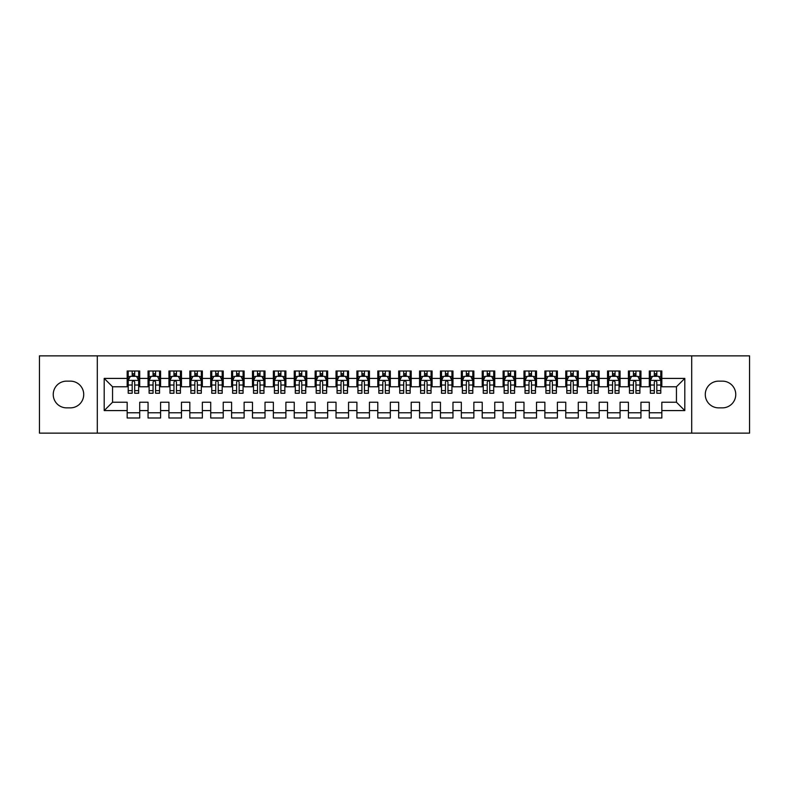 <?xml version="1.0" encoding="UTF-8"?>
<svg xmlns="http://www.w3.org/2000/svg" width="789" height="789" viewBox="0 0 789 789"><rect width="100%" height="100%" fill="white"/><g stroke="black" fill="none" stroke-linecap="round" stroke-linejoin="round"><path stroke-width="1.18" d="M691.697 433.141L749.55 433.141L749.55 355.859L691.697 355.859L691.697 433.141L97.303 433.141L97.303 355.859L39.45 355.859L39.45 433.141L97.303 433.141M691.697 355.859L97.303 355.859M104.197 410.586L104.197 378.414L127.167 378.414L127.167 386.768L112.551 386.768L112.551 402.232L104.197 410.586L127.167 410.586L127.167 417.992L139.702 417.992L139.702 410.586L148.056 410.586L148.056 417.992L160.581 417.992L160.581 410.586L168.935 410.586L168.935 417.992L181.47 417.992L181.47 410.586L189.824 410.586L189.824 417.992L202.359 417.992L202.359 410.586L210.712 410.586L210.712 417.992L223.238 417.992L223.238 410.586L231.591 410.586L231.591 417.992L244.126 417.992L244.126 410.586L252.48 410.586L252.48 417.992L265.015 417.992L265.015 410.586L273.369 410.586L273.369 417.992L285.894 417.992L285.894 410.586L294.248 410.586L294.248 417.992L306.783 417.992L306.783 410.586L315.136 410.586L315.136 417.992L327.672 417.992L327.672 410.586L336.025 410.586L336.025 417.992L348.551 417.992L348.551 410.586L356.904 410.586L356.904 417.992L369.439 417.992L369.439 410.586L377.793 410.586L377.793 417.992L390.318 417.992L390.318 410.586L398.682 410.586L398.682 417.992L411.207 417.992L411.207 410.586L419.561 410.586L419.561 417.992L432.096 417.992L432.096 410.586L440.449 410.586L440.449 417.992L452.975 417.992L452.975 410.586L461.328 410.586L461.328 417.992L473.864 417.992L473.864 410.586L482.217 410.586L482.217 417.992L494.752 417.992L494.752 410.586L503.106 410.586L503.106 417.992L515.631 417.992L515.631 410.586L523.985 410.586L523.985 417.992L536.52 417.992L536.52 410.586L544.874 410.586L544.874 417.992L557.409 417.992L557.409 410.586L565.762 410.586L565.762 417.992L578.288 417.992L578.288 410.586L586.641 410.586L586.641 417.992L599.176 417.992L599.176 410.586L607.53 410.586L607.53 417.992L620.065 417.992L620.065 410.586L628.419 410.586L628.419 417.992L640.944 417.992L640.944 410.586L649.298 410.586L649.298 417.992L661.833 417.992L661.833 402.232L676.449 402.232L676.449 386.768L661.833 386.768L661.833 378.414L684.803 378.414L684.803 410.586L661.833 410.586M661.833 378.414L661.833 371.008L649.298 371.008L649.298 378.414L640.944 378.414L640.944 371.008L628.419 371.008L628.419 378.414L620.065 378.414L620.065 371.008L607.53 371.008L607.53 378.414L599.176 378.414L599.176 371.008L586.641 371.008L586.641 378.414L578.288 378.414L578.288 371.008L565.762 371.008L565.762 378.414L557.409 378.414L557.409 371.008L544.874 371.008L544.874 378.414L536.52 378.414L536.52 371.008L523.985 371.008L523.985 378.414L515.631 378.414L515.631 371.008L503.106 371.008L503.106 378.414L494.752 378.414L494.752 371.008L482.217 371.008L482.217 378.414L473.864 378.414L473.864 371.008L461.328 371.008L461.328 378.414L452.975 378.414L452.975 371.008L440.449 371.008L440.449 378.414L432.096 378.414L432.096 371.008L419.561 371.008L419.561 378.414L411.207 378.414L411.207 371.008L398.682 371.008L398.682 378.414L390.318 378.414L390.318 371.008L377.793 371.008L377.793 378.414L369.439 378.414L369.439 371.008L356.904 371.008L356.904 378.414L348.551 378.414L348.551 371.008L336.025 371.008L336.025 378.414L327.672 378.414L327.672 371.008L315.136 371.008L315.136 378.414L306.783 378.414L306.783 371.008L294.248 371.008L294.248 378.414L285.894 378.414L285.894 371.008L273.369 371.008L273.369 378.414L265.015 378.414L265.015 371.008L252.48 371.008L252.48 378.414L244.126 378.414L244.126 371.008L231.591 371.008L231.591 378.414L223.238 378.414L223.238 371.008L210.712 371.008L210.712 378.414L202.359 378.414L202.359 371.008L189.824 371.008L189.824 378.414L181.47 378.414L181.47 371.008L168.935 371.008L168.935 378.414L160.581 378.414L160.581 371.008L148.056 371.008L148.056 378.414L139.702 378.414L139.702 371.008L127.167 371.008L127.167 378.414M640.944 410.586L640.944 402.232L649.298 402.232L649.298 410.586M684.803 378.414L676.449 386.768M620.065 410.586L620.065 402.232L628.419 402.232L628.419 410.586M649.298 378.414L649.298 386.768L640.944 386.768L640.944 378.414M599.176 410.586L599.176 402.232L607.53 402.232L607.53 410.586M628.419 378.414L628.419 386.768L620.065 386.768L620.065 378.414M578.288 410.586L578.288 402.232L586.641 402.232L586.641 410.586M607.53 378.414L607.53 386.768L599.176 386.768L599.176 378.414M557.409 410.586L557.409 402.232L565.762 402.232L565.762 410.586M586.641 378.414L586.641 386.768L578.288 386.768L578.288 378.414M536.52 410.586L536.52 402.232L544.874 402.232L544.874 410.586M565.762 378.414L565.762 386.768L557.409 386.768L557.409 378.414M515.631 410.586L515.631 402.232L523.985 402.232L523.985 410.586M544.874 378.414L544.874 386.768L536.52 386.768L536.52 378.414M494.752 410.586L494.752 402.232L503.106 402.232L503.106 410.586M523.985 378.414L523.985 386.768L515.631 386.768L515.631 378.414M473.864 410.586L473.864 402.232L482.217 402.232L482.217 410.586M503.106 378.414L503.106 386.768L494.752 386.768L494.752 378.414M452.975 410.586L452.975 402.232L461.328 402.232L461.328 410.586M482.217 378.414L482.217 386.768L473.864 386.768L473.864 378.414M432.096 410.586L432.096 402.232L440.449 402.232L440.449 410.586M461.328 378.414L461.328 386.768L452.975 386.768L452.975 378.414M411.207 410.586L411.207 402.232L419.561 402.232L419.561 410.586M440.449 378.414L440.449 386.768L432.096 386.768L432.096 378.414M390.318 410.586L390.318 402.232L398.682 402.232L398.682 410.586M419.561 378.414L419.561 386.768L411.207 386.768L411.207 378.414M369.439 410.586L369.439 402.232L377.793 402.232L377.793 410.586M398.682 378.414L398.682 386.768L390.318 386.768L390.318 378.414M348.551 410.586L348.551 402.232L356.904 402.232L356.904 410.586M377.793 378.414L377.793 386.768L369.439 386.768L369.439 378.414M327.672 410.586L327.672 402.232L336.025 402.232L336.025 410.586M356.904 378.414L356.904 386.768L348.551 386.768L348.551 378.414M306.783 410.586L306.783 402.232L315.136 402.232L315.136 410.586M336.025 378.414L336.025 386.768L327.672 386.768L327.672 378.414M285.894 410.586L285.894 402.232L294.248 402.232L294.248 410.586M315.136 378.414L315.136 386.768L306.783 386.768L306.783 378.414M265.015 410.586L265.015 402.232L273.369 402.232L273.369 410.586M294.248 378.414L294.248 386.768L285.894 386.768L285.894 378.414M244.126 410.586L244.126 402.232L252.48 402.232L252.48 410.586M273.369 378.414L273.369 386.768L265.015 386.768L265.015 378.414M223.238 410.586L223.238 402.232L231.591 402.232L231.591 410.586M252.48 378.414L252.48 386.768L244.126 386.768L244.126 378.414M202.359 410.586L202.359 402.232L210.712 402.232L210.712 410.586M231.591 378.414L231.591 386.768L223.238 386.768L223.238 378.414M181.47 410.586L181.47 402.232L189.824 402.232L189.824 410.586M210.712 378.414L210.712 386.768L202.359 386.768L202.359 378.414M160.581 410.586L160.581 402.232L168.935 402.232L168.935 410.586M189.824 378.414L189.824 386.768L181.47 386.768L181.47 378.414M139.702 410.586L139.702 402.232L148.056 402.232L148.056 410.586M168.935 378.414L168.935 386.768L160.581 386.768L160.581 378.414M112.551 402.232L127.167 402.232L127.167 410.586M148.056 378.414L148.056 386.768L139.702 386.768L139.702 378.414M649.298 376.225L650.343 376.225M660.788 376.225L661.833 376.225M628.419 376.225L629.464 376.225M639.899 376.225L640.944 376.225M607.53 376.225L608.575 376.225M619.02 376.225L620.065 376.225M586.641 376.225L587.687 376.225M598.131 376.225L599.176 376.225M565.762 376.225L566.808 376.225M577.242 376.225L578.288 376.225M544.874 376.225L545.919 376.225M556.363 376.225L557.409 376.225M523.985 376.225L525.03 376.225M535.475 376.225L536.52 376.225M503.106 376.225L504.151 376.225M514.586 376.225L515.631 376.225M482.217 376.225L483.262 376.225M493.707 376.225L494.752 376.225M461.328 376.225L462.374 376.225M472.818 376.225L473.864 376.225M440.449 376.225L441.495 376.225M451.939 376.225L452.975 376.225M419.561 376.225L420.606 376.225M431.05 376.225L432.096 376.225M398.682 376.225L399.717 376.225M410.162 376.225L411.207 376.225M377.793 376.225L378.838 376.225M389.283 376.225L390.318 376.225M356.904 376.225L357.95 376.225M368.394 376.225L369.439 376.225M336.025 376.225L337.061 376.225M347.505 376.225L348.551 376.225M315.136 376.225L316.182 376.225M326.626 376.225L327.672 376.225M294.248 376.225L295.293 376.225M305.738 376.225L306.783 376.225M273.369 376.225L274.414 376.225M284.849 376.225L285.894 376.225M252.48 376.225L253.525 376.225M263.97 376.225L265.015 376.225M231.591 376.225L232.637 376.225M243.081 376.225L244.126 376.225M210.712 376.225L211.758 376.225M222.192 376.225L223.238 376.225M189.824 376.225L190.869 376.225M201.313 376.225L202.359 376.225M168.935 376.225L169.98 376.225M180.425 376.225L181.47 376.225M148.056 376.225L149.101 376.225M159.536 376.225L160.581 376.225M127.167 376.225L128.213 376.225M138.657 376.225L139.702 376.225M127.167 412.775L139.702 412.775M148.056 412.775L160.581 412.775M168.935 412.775L181.47 412.775M189.824 412.775L202.359 412.775M210.712 412.775L223.238 412.775M231.591 412.775L244.126 412.775M252.48 412.775L265.015 412.775M273.369 412.775L285.894 412.775M294.248 412.775L306.783 412.775M315.136 412.775L327.672 412.775M336.025 412.775L348.551 412.775M356.904 412.775L369.439 412.775M377.793 412.775L390.318 412.775M398.682 412.775L411.207 412.775M419.561 412.775L432.096 412.775M440.449 412.775L452.975 412.775M461.328 412.775L473.864 412.775M482.217 412.775L494.752 412.775M503.106 412.775L515.631 412.775M523.985 412.775L536.52 412.775M544.874 412.775L557.409 412.775M565.762 412.775L578.288 412.775M586.641 412.775L599.176 412.775M607.53 412.775L620.065 412.775M628.419 412.775L640.944 412.775M649.298 412.775L661.833 412.775M104.197 378.414L112.551 386.768M676.449 402.232L684.803 410.586M66.601 381.136A13.364 13.364 0 0 0 53.238 394.5A13.364 13.364 0 0 0 66.601 407.864L70.359 407.864A13.364 13.364 0 0 0 83.723 394.5A13.364 13.364 0 0 0 70.359 381.136L66.601 381.136M722.399 407.864A13.364 13.364 0 0 0 735.762 394.5A13.364 13.364 0 0 0 722.399 381.136L718.641 381.136A13.364 13.364 0 0 0 705.277 394.5A13.364 13.364 0 0 0 718.641 407.864L722.399 407.864M134.682 373.72L132.177 373.72M138.657 390.624L134.682 390.624L134.682 393.247L138.657 393.247L138.657 380.505L136.566 376.333L130.303 376.333L128.213 380.505L128.213 393.247L132.177 393.247L132.177 390.624L128.213 390.624M128.213 380.505L128.213 371.008M138.657 380.505L138.657 371.008M132.177 376.333L132.177 371.008M134.682 371.008L134.682 376.333M134.682 390.624L134.682 382.073C133.854 380.466 133.016 380.466 132.177 382.073L132.177 390.624M134.682 376.225L132.177 376.225M155.571 373.72L153.066 373.72M159.536 390.624L155.571 390.624L155.571 393.247L159.536 393.247L159.536 380.505L157.455 376.333L151.182 376.333L149.101 380.505L149.101 393.247L153.066 393.247L153.066 390.624L149.101 390.624M149.101 380.505L149.101 371.008M159.536 380.505L159.536 371.008M153.066 376.333L153.066 371.008M155.571 371.008L155.571 376.333M155.571 390.624L155.571 382.073C154.743 380.466 153.904 380.466 153.066 382.073L153.066 390.624M155.571 376.225L153.066 376.225M176.46 373.72L173.955 373.72M180.425 390.624L176.46 390.624L176.46 393.247L180.425 393.247L180.425 380.505L178.334 376.333L172.071 376.333L169.98 380.505L169.98 393.247L173.955 393.247L173.955 390.624L169.98 390.624M169.98 380.505L169.98 371.008M180.425 380.505L180.425 371.008M173.955 376.333L173.955 371.008M176.46 371.008L176.46 376.333M176.46 390.624L176.46 382.073C175.622 380.466 174.783 380.466 173.955 382.073L173.955 390.624M176.46 376.225L173.955 376.225M197.339 373.72L194.834 373.72M201.313 390.624L197.339 390.624L197.339 393.247L201.313 393.247L201.313 380.505L199.222 376.333L192.96 376.333L190.869 380.505L190.869 393.247L194.834 393.247L194.834 390.624L190.869 390.624M190.869 380.505L190.869 371.008M201.313 380.505L201.313 371.008M194.834 376.333L194.834 371.008M197.339 371.008L197.339 376.333M197.339 390.624L197.339 382.073C196.51 380.466 195.672 380.466 194.834 382.073L194.834 390.624M197.339 376.225L194.834 376.225M218.228 373.72L215.722 373.72M222.192 390.624L218.228 390.624L218.228 393.247L222.192 393.247L222.192 380.505L220.111 376.333L213.839 376.333L211.758 380.505L211.758 393.247L215.722 393.247L215.722 390.624L211.758 390.624M211.758 380.505L211.758 371.008M222.192 380.505L222.192 371.008M215.722 376.333L215.722 371.008M218.228 371.008L218.228 376.333M218.228 390.624L218.228 382.073C217.389 380.466 216.561 380.466 215.722 382.073L215.722 390.624M218.228 376.225L215.722 376.225M239.116 373.72L236.611 373.72M243.081 390.624L239.116 390.624L239.116 393.247L243.081 393.247L243.081 380.505L240.99 376.333L234.727 376.333L232.637 380.505L232.637 393.247L236.611 393.247L236.611 390.624L232.637 390.624M232.637 380.505L232.637 371.008M243.081 380.505L243.081 371.008M236.611 376.333L236.611 371.008M239.116 371.008L239.116 376.333M239.116 390.624L239.116 382.073C238.278 380.466 237.44 380.466 236.611 382.073L236.611 390.624M239.116 376.225L236.611 376.225M259.995 373.72L257.49 373.72M263.97 390.624L259.995 390.624L259.995 393.247L263.97 393.247L263.97 380.505L261.879 376.333L255.616 376.333L253.525 380.505L253.525 393.247L257.49 393.247L257.49 390.624L253.525 390.624M253.525 380.505L253.525 371.008M263.97 380.505L263.97 371.008M257.49 376.333L257.49 371.008M259.995 371.008L259.995 376.333M259.995 390.624L259.995 382.073C259.167 380.466 258.328 380.466 257.49 382.073L257.49 390.624M259.995 376.225L257.49 376.225M280.884 373.72L278.379 373.72M284.849 390.624L280.884 390.624L280.884 393.247L284.849 393.247L284.849 380.505L282.768 376.333L276.495 376.333L274.414 380.505L274.414 393.247L278.379 393.247L278.379 390.624L274.414 390.624M274.414 380.505L274.414 371.008M284.849 380.505L284.849 371.008M278.379 376.333L278.379 371.008M280.884 371.008L280.884 376.333M280.884 390.624L280.884 382.073C280.046 380.466 279.217 380.466 278.379 382.073L278.379 390.624M280.884 376.225L278.379 376.225M301.773 373.72L299.268 373.72M305.738 390.624L301.773 390.624L301.773 393.247L305.738 393.247L305.738 380.505L303.647 376.333L297.384 376.333L295.293 380.505L295.293 393.247L299.268 393.247L299.268 390.624L295.293 390.624M295.293 380.505L295.293 371.008M305.738 380.505L305.738 371.008M299.268 376.333L299.268 371.008M301.773 371.008L301.773 376.333M301.773 390.624L301.773 382.073C300.934 380.466 300.096 380.466 299.268 382.073L299.268 390.624M301.773 376.225L299.268 376.225M322.652 373.72L320.147 373.72M326.626 390.624L322.652 390.624L322.652 393.247L326.626 393.247L326.626 380.505L324.535 376.333L318.273 376.333L316.182 380.505L316.182 393.247L320.147 393.247L320.147 390.624L316.182 390.624M316.182 380.505L316.182 371.008M326.626 380.505L326.626 371.008M320.147 376.333L320.147 371.008M322.652 371.008L322.652 376.333M322.652 390.624L322.652 382.073C321.823 380.466 320.985 380.466 320.147 382.073L320.147 390.624M322.652 376.225L320.147 376.225M343.54 373.72L341.035 373.72M347.505 390.624L343.54 390.624L343.54 393.247L347.505 393.247L347.505 380.505L345.424 376.333L339.152 376.333L337.061 380.505L337.061 393.247L341.035 393.247L341.035 390.624L337.061 390.624M337.061 380.505L337.061 371.008M347.505 380.505L347.505 371.008M341.035 376.333L341.035 371.008M343.54 371.008L343.54 376.333M343.54 390.624L343.54 382.073C342.702 380.466 341.874 380.466 341.035 382.073L341.035 390.624M343.54 376.225L341.035 376.225M364.429 373.72L361.914 373.72M368.394 390.624L364.429 390.624L364.429 393.247L368.394 393.247L368.394 380.505L366.303 376.333L360.04 376.333L357.95 380.505L357.95 393.247L361.914 393.247L361.914 390.624L357.95 390.624M357.95 380.505L357.95 371.008M368.394 380.505L368.394 371.008M361.914 376.333L361.914 371.008M364.429 371.008L364.429 376.333M364.429 390.624L364.429 382.073C363.591 380.466 362.753 380.466 361.914 382.073L361.914 390.624M364.429 376.225L361.914 376.225M385.308 373.72L382.803 373.72M389.283 390.624L385.308 390.624L385.308 393.247L389.283 393.247L389.283 380.505L387.192 376.333L380.929 376.333L378.838 380.505L378.838 393.247L382.803 393.247L382.803 390.624L378.838 390.624M378.838 380.505L378.838 371.008M389.283 380.505L389.283 371.008M382.803 376.333L382.803 371.008M385.308 371.008L385.308 376.333M385.308 390.624L385.308 382.073C384.48 380.466 383.641 380.466 382.803 382.073L382.803 390.624M385.308 376.225L382.803 376.225M406.197 373.72L403.692 373.72M410.162 390.624L406.197 390.624L406.197 393.247L410.162 393.247L410.162 380.505L408.071 376.333L401.808 376.333L399.717 380.505L399.717 393.247L403.692 393.247L403.692 390.624L399.717 390.624M399.717 380.505L399.717 371.008M410.162 380.505L410.162 371.008M403.692 376.333L403.692 371.008M406.197 371.008L406.197 376.333M406.197 390.624L406.197 382.073C405.359 380.466 404.53 380.466 403.692 382.073L403.692 390.624M406.197 376.225L403.692 376.225M427.086 373.72L424.571 373.72M431.05 390.624L427.086 390.624L427.086 393.247L431.05 393.247L431.05 380.505L428.96 376.333L422.697 376.333L420.606 380.505L420.606 393.247L424.571 393.247L424.571 390.624L420.606 390.624M420.606 380.505L420.606 371.008M431.05 380.505L431.05 371.008M424.571 376.333L424.571 371.008M427.086 371.008L427.086 376.333M427.086 390.624L427.086 382.073C426.247 380.466 425.409 380.466 424.571 382.073L424.571 390.624M427.086 376.225L424.571 376.225M447.965 373.72L445.46 373.72M451.939 390.624L447.965 390.624L447.965 393.247L451.939 393.247L451.939 380.505L449.848 376.333L443.576 376.333L441.495 380.505L441.495 393.247L445.46 393.247L445.46 390.624L441.495 390.624M441.495 380.505L441.495 371.008M451.939 380.505L451.939 371.008M445.46 376.333L445.46 371.008M447.965 371.008L447.965 376.333M447.965 390.624L447.965 382.073C447.136 380.466 446.298 380.466 445.46 382.073L445.46 390.624M447.965 376.225L445.46 376.225M468.853 373.72L466.348 373.72M472.818 390.624L468.853 390.624L468.853 393.247L472.818 393.247L472.818 380.505L470.727 376.333L464.465 376.333L462.374 380.505L462.374 393.247L466.348 393.247L466.348 390.624L462.374 390.624M462.374 380.505L462.374 371.008M472.818 380.505L472.818 371.008M466.348 376.333L466.348 371.008M468.853 371.008L468.853 376.333M468.853 390.624L468.853 382.073C468.015 380.466 467.187 380.466 466.348 382.073L466.348 390.624M468.853 376.225L466.348 376.225M489.732 373.72L487.227 373.72M493.707 390.624L489.732 390.624L489.732 393.247L493.707 393.247L493.707 380.505L491.616 376.333L485.353 376.333L483.262 380.505L483.262 393.247L487.227 393.247L487.227 390.624L483.262 390.624M483.262 380.505L483.262 371.008M493.707 380.505L493.707 371.008M487.227 376.333L487.227 371.008M489.732 371.008L489.732 376.333M489.732 390.624L489.732 382.073C488.904 380.466 488.066 380.466 487.227 382.073L487.227 390.624M489.732 376.225L487.227 376.225M510.621 373.72L508.116 373.72M514.586 390.624L510.621 390.624L510.621 393.247L514.586 393.247L514.586 380.505L512.505 376.333L506.232 376.333L504.151 380.505L504.151 393.247L508.116 393.247L508.116 390.624L504.151 390.624M504.151 380.505L504.151 371.008M514.586 380.505L514.586 371.008M508.116 376.333L508.116 371.008M510.621 371.008L510.621 376.333M510.621 390.624L510.621 382.073C509.793 380.466 508.954 380.466 508.116 382.073L508.116 390.624M510.621 376.225L508.116 376.225M531.51 373.72L529.005 373.72M535.475 390.624L531.51 390.624L531.51 393.247L535.475 393.247L535.475 380.505L533.384 376.333L527.121 376.333L525.03 380.505L525.03 393.247L529.005 393.247L529.005 390.624L525.03 390.624M525.03 380.505L525.03 371.008M535.475 380.505L535.475 371.008M529.005 376.333L529.005 371.008M531.51 371.008L531.51 376.333M531.51 390.624L531.51 382.073C530.672 380.466 529.833 380.466 529.005 382.073L529.005 390.624M531.51 376.225L529.005 376.225M552.389 373.72L549.884 373.72M556.363 390.624L552.389 390.624L552.389 393.247L556.363 393.247L556.363 380.505L554.272 376.333L548.01 376.333L545.919 380.505L545.919 393.247L549.884 393.247L549.884 390.624L545.919 390.624M545.919 380.505L545.919 371.008M556.363 380.505L556.363 371.008M549.884 376.333L549.884 371.008M552.389 371.008L552.389 376.333M552.389 390.624L552.389 382.073C551.56 380.466 550.722 380.466 549.884 382.073L549.884 390.624M552.389 376.225L549.884 376.225M573.278 373.72L570.772 373.72M577.242 390.624L573.278 390.624L573.278 393.247L577.242 393.247L577.242 380.505L575.161 376.333L568.889 376.333L566.808 380.505L566.808 393.247L570.772 393.247L570.772 390.624L566.808 390.624M566.808 380.505L566.808 371.008M577.242 380.505L577.242 371.008M570.772 376.333L570.772 371.008M573.278 371.008L573.278 376.333M573.278 390.624L573.278 382.073C572.439 380.466 571.611 380.466 570.772 382.073L570.772 390.624M573.278 376.225L570.772 376.225M594.166 373.72L591.661 373.72M598.131 390.624L594.166 390.624L594.166 393.247L598.131 393.247L598.131 380.505L596.04 376.333L589.778 376.333L587.687 380.505L587.687 393.247L591.661 393.247L591.661 390.624L587.687 390.624M587.687 380.505L587.687 371.008M598.131 380.505L598.131 371.008M591.661 376.333L591.661 371.008M594.166 371.008L594.166 376.333M594.166 390.624L594.166 382.073C593.328 380.466 592.49 380.466 591.661 382.073L591.661 390.624M594.166 376.225L591.661 376.225M615.045 373.72L612.54 373.72M619.02 390.624L615.045 390.624L615.045 393.247L619.02 393.247L619.02 380.505L616.929 376.333L610.666 376.333L608.575 380.505L608.575 393.247L612.54 393.247L612.54 390.624L608.575 390.624M608.575 380.505L608.575 371.008M619.02 380.505L619.02 371.008M612.54 376.333L612.54 371.008M615.045 371.008L615.045 376.333M615.045 390.624L615.045 382.073C614.217 380.466 613.378 380.466 612.54 382.073L612.54 390.624M615.045 376.225L612.54 376.225M635.934 373.72L633.429 373.72M639.899 390.624L635.934 390.624L635.934 393.247L639.899 393.247L639.899 380.505L637.818 376.333L631.545 376.333L629.464 380.505L629.464 393.247L633.429 393.247L633.429 390.624L629.464 390.624M629.464 380.505L629.464 371.008M639.899 380.505L639.899 371.008M633.429 376.333L633.429 371.008M635.934 371.008L635.934 376.333M635.934 390.624L635.934 382.073C635.096 380.466 634.267 380.466 633.429 382.073L633.429 390.624M635.934 376.225L633.429 376.225M656.823 373.72L654.318 373.72M660.788 390.624L656.823 390.624L656.823 393.247L660.788 393.247L660.788 380.505L658.697 376.333L652.434 376.333L650.343 380.505L650.343 393.247L654.318 393.247L654.318 390.624L650.343 390.624M650.343 380.505L650.343 371.008M660.788 380.505L660.788 371.008M654.318 376.333L654.318 371.008M656.823 371.008L656.823 376.333M656.823 390.624L656.823 382.073C655.984 380.466 655.146 380.466 654.318 382.073L654.318 390.624M656.823 376.225L654.318 376.225M138.608 380.406L128.262 380.406M128.213 376.58L130.175 376.58M136.694 376.58L138.657 376.58M132.177 385.032L128.213 385.032M138.657 385.032L134.682 385.032M134.682 375.051L132.177 375.051M159.486 380.406L149.151 380.406M149.101 376.58L151.064 376.58M157.573 376.58L159.536 376.58M153.066 385.032L149.101 385.032M159.536 385.032L155.571 385.032M155.571 375.051L153.066 375.051M180.375 380.406L170.039 380.406M169.98 376.58L171.943 376.58M178.462 376.58L180.425 376.58M173.955 385.032L169.98 385.032M180.425 385.032L176.46 385.032M176.46 375.051L173.955 375.051M201.254 380.406L190.918 380.406M190.869 376.58L192.832 376.58M199.351 376.58L201.313 376.58M194.834 385.032L190.869 385.032M201.313 385.032L197.339 385.032M197.339 375.051L194.834 375.051M222.143 380.406L211.807 380.406M211.758 376.58L213.72 376.58M220.23 376.58L222.192 376.58M215.722 385.032L211.758 385.032M222.192 385.032L218.228 385.032M218.228 375.051L215.722 375.051M243.032 380.406L232.696 380.406M232.637 376.58L234.599 376.58M241.118 376.58L243.081 376.58M236.611 385.032L232.637 385.032M243.081 385.032L239.116 385.032M239.116 375.051L236.611 375.051M263.911 380.406L253.575 380.406M253.525 376.58L255.488 376.58M262.007 376.58L263.97 376.58M257.49 385.032L253.525 385.032M263.97 385.032L259.995 385.032M259.995 375.051L257.49 375.051M284.799 380.406L274.464 380.406M274.414 376.58L276.377 376.58M282.886 376.58L284.849 376.58M278.379 385.032L274.414 385.032M284.849 385.032L280.884 385.032M280.884 375.051L278.379 375.051M305.688 380.406L295.342 380.406M295.293 376.58L297.256 376.58M303.775 376.58L305.738 376.58M299.268 385.032L295.293 385.032M305.738 385.032L301.773 385.032M301.773 375.051L299.268 375.051M326.567 380.406L316.231 380.406M316.182 376.58L318.145 376.58M324.664 376.58L326.626 376.58M320.147 385.032L316.182 385.032M326.626 385.032L322.652 385.032M322.652 375.051L320.147 375.051M347.456 380.406L337.12 380.406M337.061 376.58L339.033 376.58M345.543 376.58L347.505 376.58M341.035 385.032L337.061 385.032M347.505 385.032L343.54 385.032M343.54 375.051L341.035 375.051M368.345 380.406L357.999 380.406M357.95 376.58L359.912 376.58M366.431 376.58L368.394 376.58M361.914 385.032L357.95 385.032M368.394 385.032L364.429 385.032M364.429 375.051L361.914 375.051M389.224 380.406L378.888 380.406M378.838 376.58L380.801 376.58M387.32 376.58L389.283 376.58M382.803 385.032L378.838 385.032M389.283 385.032L385.308 385.032M385.308 375.051L382.803 375.051M410.112 380.406L399.776 380.406M399.717 376.58L401.68 376.58M408.199 376.58L410.162 376.58M403.692 385.032L399.717 385.032M410.162 385.032L406.197 385.032M406.197 375.051L403.692 375.051M431.001 380.406L420.655 380.406M420.606 376.58L422.569 376.58M429.088 376.58L431.05 376.58M424.571 385.032L420.606 385.032M431.05 385.032L427.086 385.032M427.086 375.051L424.571 375.051M451.88 380.406L441.544 380.406M441.495 376.58L443.457 376.58M449.967 376.58L451.939 376.58M445.46 385.032L441.495 385.032M451.939 385.032L447.965 385.032M447.965 375.051L445.46 375.051M472.769 380.406L462.433 380.406M462.374 376.58L464.336 376.58M470.855 376.58L472.818 376.58M466.348 385.032L462.374 385.032M472.818 385.032L468.853 385.032M468.853 375.051L466.348 375.051M493.658 380.406L483.312 380.406M483.262 376.58L485.225 376.58M491.744 376.58L493.707 376.58M487.227 385.032L483.262 385.032M493.707 385.032L489.732 385.032M489.732 375.051L487.227 375.051M514.536 380.406L504.201 380.406M504.151 376.58L506.114 376.58M512.623 376.58L514.586 376.58M508.116 385.032L504.151 385.032M514.586 385.032L510.621 385.032M510.621 375.051L508.116 375.051M535.425 380.406L525.089 380.406M525.03 376.58L526.993 376.58M533.512 376.58L535.475 376.58M529.005 385.032L525.03 385.032M535.475 385.032L531.51 385.032M531.51 375.051L529.005 375.051M556.304 380.406L545.968 380.406M545.919 376.58L547.882 376.58M554.401 376.58L556.363 376.58M549.884 385.032L545.919 385.032M556.363 385.032L552.389 385.032M552.389 375.051L549.884 375.051M577.193 380.406L566.857 380.406M566.808 376.58L568.77 376.58M575.28 376.58L577.242 376.58M570.772 385.032L566.808 385.032M577.242 385.032L573.278 385.032M573.278 375.051L570.772 375.051M598.082 380.406L587.746 380.406M587.687 376.58L589.649 376.58M596.168 376.58L598.131 376.58M591.661 385.032L587.687 385.032M598.131 385.032L594.166 385.032M594.166 375.051L591.661 375.051M618.961 380.406L608.625 380.406M608.575 376.58L610.538 376.58M617.057 376.58L619.02 376.58M612.54 385.032L608.575 385.032M619.02 385.032L615.045 385.032M615.045 375.051L612.54 375.051M639.849 380.406L629.514 380.406M629.464 376.58L631.427 376.58M637.936 376.58L639.899 376.58M633.429 385.032L629.464 385.032M639.899 385.032L635.934 385.032M635.934 375.051L633.429 375.051M660.738 380.406L650.392 380.406M650.343 376.58L652.306 376.58M658.825 376.58L660.788 376.58M654.318 385.032L650.343 385.032M660.788 385.032L656.823 385.032M656.823 375.051L654.318 375.051"/></g></svg>
